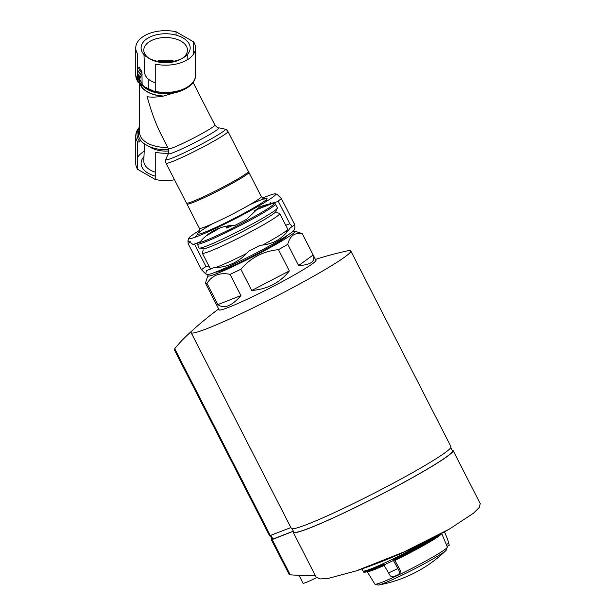 <?xml version="1.0" encoding="UTF-8"?>
<svg xmlns="http://www.w3.org/2000/svg" width="616" height="616" viewBox="0 0 616 616"><rect width="100%" height="100%" fill="white"/><g stroke="black" fill="none" stroke-linecap="round" stroke-linejoin="round"><path stroke-width="0.92" d="M148.248 79.017L148.248 86.833A17.394 10.041 0 0 0 148.972 89.697M155.232 82.76A20.99 12.12 180 0 1 144.66 72.503L143.975 54.57M157.034 61.184A20.99 12.12 180 0 1 174.251 61.184M181.081 59.044L182.99 57.935L181.081 59.044A21.83 12.605 180 0 1 150.204 59.044L148.287 57.935A24.54 14.168 180 0 1 148.287 37.899A24.54 14.168 180 0 1 182.99 37.899A24.54 14.168 180 0 1 182.99 57.935A24.54 14.168 180 0 1 148.287 57.935M149.303 58.489A21.83 12.605 180 0 1 143.813 50.412A21.83 12.605 180 0 1 165.642 37.522A21.83 12.605 180 0 1 187.464 50.412A21.83 12.605 180 0 1 181.982 58.489M140.04 84.207L137.622 81.197L137.622 53.931A29.891 17.256 180 0 1 135.751 47.917A29.891 17.256 180 0 1 176.053 31.747L193.663 41.911A29.891 17.256 180 0 1 195.534 47.917A29.891 17.256 180 0 1 155.232 64.095L155.232 91.368L153.692 91.876L148.102 89.374L140.04 84.207A28.636 16.532 180 0 1 137.622 80.211M137.622 169.308A29.891 17.256 180 0 1 135.751 163.294L135.751 136.028A29.891 17.256 180 0 0 137.622 142.034L137.622 169.308L155.232 179.472A29.891 17.256 180 0 0 174.528 179.772M137.622 157.288A29.891 17.256 180 0 1 144.175 151.282M139.27 127.373L139.27 83.584M176.053 31.747L176.053 35.089M139.555 127.597A28.636 16.532 180 0 0 140.04 141.826L137.622 142.034M168.645 153.199A29.891 17.256 180 0 1 155.232 152.206L155.232 179.472M248.379 171.379A34.781 2.472 152.9 0 1 218.541 189.428A34.781 2.472 152.9 0 1 186.456 203.072L166.043 163.209A34.781 2.472 152.9 0 0 198.136 149.557A34.781 2.472 152.9 0 0 227.966 131.508L248.379 171.379M193.093 82.467L214.899 125.063A26.088 1.856 152.9 0 1 192.523 138.608A26.088 1.856 152.9 0 1 168.461 148.841L161.276 134.804C155.833 124.07 151.136 111.373 147.193 96.735C151.636 97.39 156.941 97.197 163.109 96.15A26.088 15.061 180 0 1 140.109 84.261M163.109 96.15L181.22 90.814M137.622 73.389A28.636 16.532 180 0 1 140.202 69.208L141.957 71.987L142.104 84.923M139.555 129.198A27.343 15.785 180 0 0 144.283 143.782L148.564 146.254A27.343 15.785 180 0 0 168.776 149.603M143.975 156.649A24.54 14.168 0 0 0 148.287 173.312A24.54 14.168 0 0 0 155.232 176.122M140.202 69.208L139.27 67.067A29.891 17.256 180 0 0 137.622 69.177M193.663 41.911L193.663 53.931M262.585 198.083A48.91 3.48 152.9 0 1 275.614 193.84A48.91 3.48 152.9 0 1 258.789 205.921A48.91 3.48 152.9 0 1 212.328 229.922A48.91 3.48 152.9 0 1 188.758 238.307A48.91 3.48 152.9 0 1 199.815 230.215M275.614 193.84L277.085 194.31L281.389 198.575A54.347 3.865 152.9 0 1 276.915 201.817L259.875 206.653L246.793 219.211A54.347 3.865 152.9 0 1 235.212 225.233C221.052 225.61 209.363 231.115 200.169 241.757A54.347 3.865 152.9 0 1 193.07 244.537L187.98 240.679L188.142 243.666A54.347 3.865 152.9 0 1 190.675 241.757M264.903 200.816L267.69 200.57M194.964 237.299L197.644 234.257M223.208 223.931L223.539 224.578M234.881 218.095L235.196 218.719M194.464 244.021L205.96 266.474A54.347 3.865 152.9 0 0 201.486 269.723L205.79 273.981L206.406 270.593A54.347 3.865 152.9 0 0 213.506 267.814C227.766 267.398 239.447 261.892 248.548 251.29A54.347 3.865 152.9 0 0 260.129 245.268C272.68 244.598 282.721 238.8 290.252 227.874A54.347 3.865 152.9 0 0 294.725 224.632L294.895 227.612L294.117 229.991A48.91 3.48 152.9 0 1 277.069 241.626A48.91 3.48 152.9 0 1 233.425 264.318A48.91 3.48 152.9 0 1 207.261 274.451L205.79 273.981M188.142 243.666L201.486 269.723M281.389 198.575L294.725 224.632M278.147 200.985L289.805 223.762A54.347 3.865 152.9 0 0 285.747 225.302M270.486 202.679L271.04 203.757M286.933 231.354A48.91 3.48 152.9 0 1 287.903 231M292.2 226.542L289.805 223.762M208.993 266.181L205.96 266.474M276.715 208.97L275.906 211.457A41.126 2.926 152.9 0 1 261.569 221.244A41.126 2.926 152.9 0 1 224.871 240.317A41.126 2.926 152.9 0 1 202.88 248.841L200.385 248.048M197.728 242.758A42.935 3.057 152.9 0 0 220.667 233.88A42.935 3.057 152.9 0 0 259.013 213.945A42.935 3.057 152.9 0 0 254.408 210.564L272.634 203.334L274.905 203.403L277.408 207.815A44.021 3.134 152.9 0 1 262.07 218.541A44.021 3.134 152.9 0 1 221.514 239.555A44.021 3.134 152.9 0 1 199.037 247.932L196.981 243.05M232.817 225.371A10.872 0.77 152.9 0 1 226.08 228.005A10.872 0.77 152.9 0 1 229.183 225.756M144.46 143.875L143.813 160.807A21.83 12.605 0 0 0 150.204 170.001A21.83 12.605 0 0 0 155.232 172.164M149.303 146.585A20.99 12.12 0 0 0 169.03 150.935M293.347 531.161L272.141 539.362L270.239 535.65M450.82 447.57L452.475 450.812A89.127 6.345 152.9 0 1 376.03 497.066A89.127 6.345 152.9 0 1 293.801 532.039L292.146 528.798M289.335 270.917L251.713 290.49C267.536 289.197 280.08 282.675 289.335 270.917L278.463 249.68A54.347 3.865 -27.1 0 0 287.734 244.329C289.974 235.743 294.825 232.232 302.287 233.787A54.347 3.865 -27.1 0 0 302.256 233.687A54.347 3.865 -27.1 0 0 302.002 233.502L294.725 231.169A48.91 3.48 -27.1 0 0 293.016 231.3M251.713 290.49L240.841 269.261C250.758 257.665 263.301 251.143 278.463 249.68M240.925 295.572L217.856 304.612C220.813 306.899 224.293 307.269 228.29 305.728C232.301 304.135 236.513 300.747 240.925 295.572L230.061 274.343A54.347 3.865 -27.1 0 0 240.841 269.261M217.856 304.612L206.984 283.375C212.081 275.29 219.773 272.272 230.061 274.343M208.97 274.328A48.91 3.48 -27.1 0 0 207.862 275.637L205.467 283.114A54.347 3.865 -27.1 0 0 205.498 283.214A54.347 3.865 -27.1 0 0 206.984 283.375M313.151 255.016L298.606 265.565C310.81 264.926 315.661 261.415 313.151 255.016L302.287 233.787M298.606 265.565L287.734 244.329M215.746 272.064A40.217 2.864 -27.1 0 0 222.969 270.039A40.217 2.864 -27.1 0 0 262.539 251.012A40.217 2.864 -27.1 0 0 287.218 235.474M207.862 275.637A48.91 3.48 -27.1 0 0 216.817 273.589A48.91 3.48 -27.1 0 0 267.598 249.018A48.91 3.48 -27.1 0 0 294.725 231.169M214.984 267.737A43.482 3.095 -27.1 0 0 218.195 266.551A43.482 3.095 -27.1 0 0 246.539 253.484M262.732 245.022A43.482 3.095 -27.1 0 0 287.618 229.291A43.482 3.095 -27.1 0 0 287.641 228.983L279.733 213.544A43.482 3.095 -27.1 0 0 279.533 213.398L276.522 212.435M203.311 249.911L202.325 252.922A43.482 3.095 -27.1 0 0 202.333 253.168L210.233 268.607A43.482 3.095 -27.1 0 0 210.495 268.769A43.482 3.095 -27.1 0 0 211.149 268.776M202.333 253.168A43.482 3.095 -27.1 0 0 210.287 251.105A43.482 3.095 -27.1 0 0 254.131 229.96A43.482 3.095 -27.1 0 0 279.733 213.544M290.898 527.558L269.585 535.797L174.22 349.518L174.721 348.733A330.584 190.86 60 0 1 185.739 336.652A330.584 190.86 60 0 1 191.507 331.5A89.674 6.383 152.9 0 0 191.137 332.686A89.674 6.383 152.9 0 0 273.866 297.505A89.674 6.383 152.9 0 0 350.781 250.958A89.674 6.383 152.9 0 0 347.324 250.881A336.952 336.952 0 0 0 315.438 259.436M350.781 250.958L450.981 446.7A89.674 6.383 152.9 0 1 374.066 493.239A89.674 6.383 152.9 0 1 291.337 528.428L191.137 332.686M315.677 259.906A54.562 3.881 152.9 0 1 316.031 260.114A54.562 3.881 152.9 0 1 269.231 288.434A54.562 3.881 152.9 0 1 218.888 309.848A54.562 3.881 152.9 0 1 218.926 309.44M293.447 531.354A89.782 6.391 -27.1 0 0 293.216 532.332L316.216 577.254L320.004 578.94L328.297 578.385L356.348 570.84L403.757 552.036L449.287 529.129L473.512 513.197L479.256 507.445L480.249 503.626L453.06 450.512A89.782 6.391 -27.1 0 0 452.129 450.127M315.238 575.344A517.633 298.852 60 0 1 290.236 574.82L272.18 539.539L293.385 531.231M272.049 539.192A195.649 13.922 -27.1 0 0 272.041 539.2L271.379 539.747L289.15 574.451L290.236 574.82M293.216 532.332A89.782 6.391 -27.1 0 0 376.053 497.112A89.782 6.391 -27.1 0 0 453.06 450.512M271.379 539.747L272.18 539.539M298.983 575.306L303.041 583.237A16.301 1.163 -27.1 0 0 316.485 577.654M400.023 573.511L398.875 574.312A43.266 3.08 -27.1 0 1 393.231 576.969L390.351 575.991L383.614 564.456A45.214 3.219 -27.1 0 1 363.494 571.771A45.214 3.219 -27.1 0 1 363.455 571.725L362.993 570.924A45.261 3.219 -27.1 0 0 362.993 570.924A45.261 3.219 -27.1 0 0 385.554 562.554A45.261 3.219 -27.1 0 0 426.703 541.318M444.205 531.169L447.755 539.701L449.272 545.214L447.039 546.284L447.308 547.008A40.695 2.895 -27.1 0 1 433.117 556.903A40.695 2.895 -27.1 0 1 395.765 576.268A40.695 2.895 -27.1 0 1 374.867 584.099L367.051 571.486M398.875 574.312L399.568 571.648L393.147 559.959A45.214 3.219 -27.1 0 0 428.182 541.526A45.214 3.219 -27.1 0 0 439.254 534.719M447.755 539.701A44.444 3.165 -27.1 0 0 447.74 539.624L449.272 545.214M441.618 533.595A41.903 2.98 -27.1 0 1 394.918 560.421L400.539 570.947L399.73 573.688M449.28 545.214L447.07 546.361L441.664 533.425M393.693 560.29L393.147 559.959L393.693 560.29A44.383 3.157 -27.1 0 0 442.173 533.117M137.622 81.197A29.891 17.256 180 0 1 135.751 75.191L135.751 47.917M159.529 60.645A28.636 16.532 180 0 1 171.749 60.645M160.838 61.816A27.273 15.746 180 0 1 170.447 61.816M168.476 153.561A48.91 48.91 0 0 0 165.835 159.552A33.403 2.379 152.9 0 0 196.65 146.654A33.403 2.379 152.9 0 0 225.125 129.198A48.91 48.91 0 0 0 218.726 127.843A28.367 2.017 152.9 0 1 194.61 142.681A28.367 2.017 152.9 0 1 168.476 153.561L168.461 148.841M181.566 90.621A26.272 15.169 180 0 1 143.189 86.433M155.063 91.792L143.613 86.379L139.378 78.91A26.272 15.169 180 0 1 141.957 71.987M144.752 87.441A27.273 15.746 180 0 1 141.21 70.309M155.032 91.823A27.273 15.746 180 0 1 148.102 89.374M154.339 91.992A28.636 16.532 180 0 1 152.814 91.584M195.534 47.917L195.534 75.191A29.891 17.256 180 0 1 155.232 91.368M167.691 147.332A26.088 15.061 180 0 1 139.555 132.317L139.555 83.83M163.841 96.034A26.095 15.069 180 0 1 140.179 84.307M139.57 80.357A26.095 15.069 180 0 1 142.096 74.513M139.586 80.419A26.088 15.061 180 0 1 142.104 74.667M248.279 171.764L248.872 172.341A34.781 2.472 152.9 0 1 236.752 180.811A34.781 2.472 152.9 0 1 204.705 197.42A34.781 2.472 152.9 0 1 186.948 204.042L186.833 203.226M248.872 172.341L261.284 196.581A34.781 2.472 152.9 0 1 249.164 205.059A34.781 2.472 152.9 0 1 217.117 221.668A34.781 2.472 152.9 0 1 199.361 228.282C199.807 231.231 199.715 232.609 199.076 232.417L199.084 232.409M249.788 204.697A39.131 2.787 152.9 0 1 253.492 207.992A39.131 2.787 152.9 0 1 204.05 232.494A39.131 2.787 152.9 0 1 212.659 223.7M275.437 203.958A44.021 3.134 152.9 0 1 260.098 214.676A44.021 3.134 152.9 0 1 219.535 235.697A44.021 3.134 152.9 0 1 197.066 244.075M205.706 236.213A42.935 3.057 152.9 0 1 220.205 227.828M270.378 535.597L174.721 348.733M272.934 539.154L270.986 535.358M447.74 539.624A44.444 3.165 -27.1 0 0 447.74 539.616L444.521 531.816M388.457 572.957A44.444 3.165 -27.1 0 0 397.759 568.568M383.907 564.98A45.176 3.219 -27.1 0 0 393.424 560.491M446.161 550.311A130.438 130.438 0 0 1 378.209 585.092L378.209 585.092A39.193 2.787 -27.1 0 0 433.125 558.827A39.193 2.787 -27.1 0 0 446.161 550.311L447.308 547.008M367.305 571.64A41.903 2.98 -27.1 0 0 384.176 565.457M364.464 571.879A44.383 3.157 -27.1 0 0 383.876 564.918M399.568 571.648L400.539 570.947M448.856 543.197L446.338 544.505M187.102 59.929L187.31 54.57M139.532 127.081C137.06 129.776 135.797 132.756 135.751 136.028M218.726 127.843C218.156 128.305 216.878 127.381 214.899 125.063M225.125 129.198C225.772 129.129 226.719 129.891 227.966 131.508M165.835 159.552C165.396 160.037 165.465 161.253 166.043 163.209M195.534 75.191C195.996 88.619 171.987 97.051 153.692 91.876M138.038 82.259L135.751 75.191M186.948 204.042L199.361 228.282M264.795 198.775L264.803 198.775C264.587 199.407 263.409 198.675 261.284 196.581M188.758 238.307L187.98 240.679M286.763 231.3L287.472 231.531M205.736 236.182L220.181 227.835M315.993 260.522L302.256 233.687M219.242 310.056L205.498 283.214M285.963 233.187L287.618 229.291M210.926 268.869L210.495 268.769M218.68 308.963A336.952 336.952 0 0 0 185.739 336.652M356.348 570.84A521.737 521.737 0 0 0 448.656 529.483M362.986 570.917L361.946 568.922M378.209 585.092L374.867 584.099M363.494 571.771C363.401 573.342 370.293 571.017 384.153 564.795M393.67 560.306L442.288 533.063"/></g></svg>
